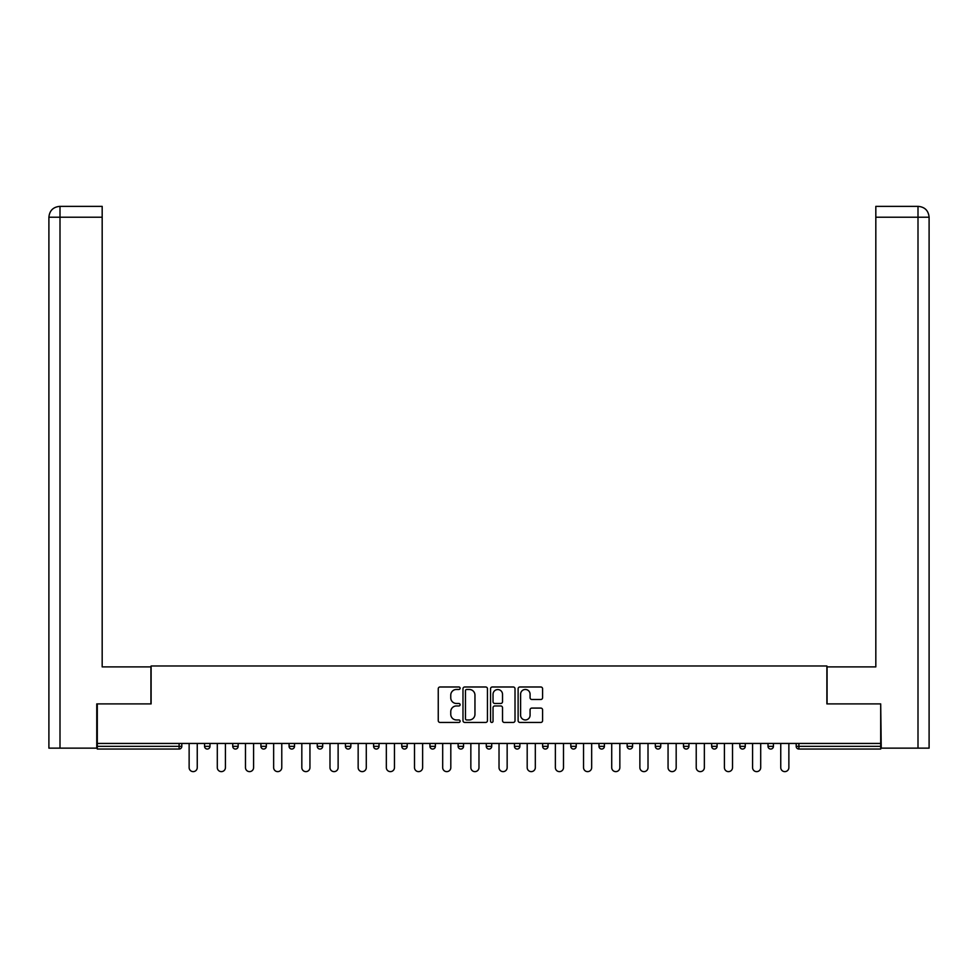 <?xml version="1.0" encoding="UTF-8"?>
<svg xmlns="http://www.w3.org/2000/svg" width="978" height="978" viewBox="0 0 978 978"><rect width="100%" height="100%" fill="white"/><g stroke="black" fill="none" stroke-linecap="round" stroke-linejoin="round"><path stroke-width="1.47" d="M460.112 688.231A1.235 1.235 0 0 0 458.865 686.984L440.027 686.984A1.773 1.773 0 0 0 438.254 688.756L438.254 720.664A1.773 1.773 0 0 0 440.027 722.436L458.865 722.436A1.235 1.235 0 0 0 460.112 721.202A1.235 1.235 0 0 0 458.865 719.955L456.433 719.955A5.672 5.672 0 0 1 450.76 714.282L450.76 711.629A5.672 5.672 0 0 1 456.433 705.957L458.865 705.957A1.235 1.235 0 0 0 460.112 704.71A1.235 1.235 0 0 0 458.865 703.475L456.433 703.475A5.672 5.672 0 0 1 450.76 697.803L450.76 695.138A5.672 5.672 0 0 1 456.433 689.466L458.865 689.466A1.235 1.235 0 0 0 460.112 688.231M540.81 699.49A1.773 1.773 0 0 0 542.582 697.717L542.582 688.756A1.773 1.773 0 0 0 540.81 686.984L519.893 686.984A1.773 1.773 0 0 0 518.12 688.756L518.12 720.664A1.773 1.773 0 0 0 519.893 722.436L540.81 722.436A1.773 1.773 0 0 0 542.582 720.664L542.582 709.857A1.773 1.773 0 0 0 540.81 708.084L531.849 708.084A1.773 1.773 0 0 0 530.076 709.857L530.076 715.224A4.743 4.743 0 0 1 525.333 719.955A4.743 4.743 0 0 1 520.602 715.224L520.602 694.209A4.743 4.743 0 0 1 525.333 689.466A4.743 4.743 0 0 1 530.076 694.209L530.076 697.717A1.773 1.773 0 0 0 531.849 699.49L540.81 699.49M102.177 206.37L59.744 206.37L102.177 206.37L102.177 217.214L60 217.214L60 748.146L96.761 748.146L96.761 703.903L151.113 703.903L151.113 665.981L826.887 665.981L826.887 703.903L880.701 703.903L880.701 743.451L97.299 743.451L97.299 746.336L179.108 746.336L179.108 743.451M97.299 703.903L97.299 743.451M487.447 688.756A1.773 1.773 0 0 0 485.675 686.984L464.758 686.984A1.773 1.773 0 0 0 462.985 688.756L462.985 720.664A1.773 1.773 0 0 0 464.758 722.436L485.675 722.436A1.773 1.773 0 0 0 487.447 720.664L487.447 688.756M492.325 686.984L513.242 686.984A1.773 1.773 0 0 1 515.015 688.756L515.015 720.664A1.773 1.773 0 0 1 513.242 722.436L504.293 722.436A1.773 1.773 0 0 1 502.521 720.664L502.521 707.73A1.773 1.773 0 0 0 500.748 705.957L494.807 705.957A1.773 1.773 0 0 0 493.034 707.73L493.034 721.202A1.235 1.235 0 0 1 491.787 722.436A1.235 1.235 0 0 1 490.553 721.202L490.553 688.756A1.773 1.773 0 0 1 492.325 686.984M179.108 749.05A2.714 2.714 0 0 0 181.81 746.336L179.108 746.336L179.108 749.05A2.714 2.714 0 0 0 181.81 746.336L181.81 743.451L181.81 746.336A2.714 2.714 0 0 1 179.108 749.05L97.299 749.05L97.299 746.336M880.701 743.451L880.701 749.05L798.892 749.05A2.714 2.714 0 0 1 796.19 746.336L796.19 743.451L796.19 746.336L880.701 746.336M204.573 743.451L204.573 746.336L204.573 743.451M207.275 749.05A2.714 2.714 0 0 1 204.573 746.336A2.714 2.714 0 0 0 207.275 749.05A2.714 2.714 0 0 0 209.989 746.336L209.989 743.451L209.989 746.336A2.714 2.714 0 0 1 207.275 749.05A2.714 2.714 0 0 1 204.573 746.336L209.989 746.336A2.714 2.714 0 0 1 207.275 749.05M232.74 743.451L232.74 746.336L232.74 743.451M238.155 743.451L238.155 746.336L238.155 743.451M260.918 743.451L260.918 746.336L260.918 743.451M266.334 743.451L266.334 746.336A2.714 2.714 0 0 1 263.62 749.05A2.714 2.714 0 0 1 260.918 746.336A2.714 2.714 0 0 0 263.62 749.05A2.714 2.714 0 0 0 266.334 746.336A2.714 2.714 0 0 1 263.62 749.05A2.714 2.714 0 0 1 260.918 746.336L266.334 746.336M289.085 743.451L289.085 746.336L289.085 743.451M294.5 743.451L294.5 746.336L294.5 743.451M317.263 743.451L317.263 746.336L317.263 743.451M322.679 743.451L322.679 746.336L322.679 743.451M350.845 743.451L350.845 746.336L345.43 746.336A2.714 2.714 0 0 0 348.144 749.05A2.714 2.714 0 0 1 345.43 746.336L345.43 743.451M373.608 743.451L373.608 746.336L373.608 743.451M379.024 743.451L379.024 746.336L379.024 743.451M401.775 743.451L401.775 746.336L401.775 743.451M407.19 743.451L407.19 746.336L407.19 743.451M429.941 743.451L429.941 746.336L429.941 743.451M435.369 743.451L435.369 746.336A2.714 2.714 0 0 1 432.655 749.05A2.714 2.714 0 0 1 429.941 746.336A2.714 2.714 0 0 0 432.655 749.05A2.714 2.714 0 0 1 429.941 746.336L435.369 746.336A2.714 2.714 0 0 1 432.655 749.05M458.12 743.451L458.12 746.336L458.12 743.451M463.535 743.451L463.535 746.336L463.535 743.451M486.286 743.451L486.286 746.336L486.286 743.451M491.714 743.451L491.714 746.336A2.714 2.714 0 0 1 489 749.05A2.714 2.714 0 0 1 486.286 746.336L491.714 746.336A2.714 2.714 0 0 1 489 749.05A2.714 2.714 0 0 0 491.714 746.336M514.465 743.451L514.465 746.336L514.465 743.451M519.88 743.451L519.88 746.336L519.88 743.451M542.631 743.451L542.631 746.336L542.631 743.451M548.059 743.451L548.059 746.336L548.059 743.451M576.225 743.451L576.225 746.336A2.714 2.714 0 0 1 573.511 749.05A2.714 2.714 0 0 1 570.81 746.336L570.81 743.451M604.392 743.451L604.392 746.336A2.714 2.714 0 0 1 601.69 749.05A2.714 2.714 0 0 1 598.976 746.336L598.976 743.451M632.57 743.451L632.57 746.336A2.714 2.714 0 0 1 629.856 749.05A2.714 2.714 0 0 1 627.155 746.336L627.155 743.451M660.737 743.451L660.737 746.336A2.714 2.714 0 0 1 658.035 749.05A2.714 2.714 0 0 1 655.321 746.336L655.321 743.451M686.201 749.05A2.714 2.714 0 0 0 688.915 746.336L688.915 743.451L688.915 746.336A2.714 2.714 0 0 1 686.201 749.05A2.714 2.714 0 0 1 683.5 746.336L683.5 743.451M717.082 743.451L717.082 746.336A2.714 2.714 0 0 1 714.38 749.05A2.714 2.714 0 0 1 711.666 746.336L711.666 743.451M739.845 743.451L739.845 746.336L739.845 743.451M745.26 743.451L745.26 746.336A2.714 2.714 0 0 1 742.546 749.05A2.714 2.714 0 0 1 739.845 746.336L745.26 746.336A2.714 2.714 0 0 1 742.546 749.05M770.725 749.05A2.714 2.714 0 0 0 773.427 746.336L773.427 743.451L773.427 746.336A2.714 2.714 0 0 1 770.725 749.05A2.714 2.714 0 0 1 768.011 746.336L768.011 743.451M235.453 749.05A2.714 2.714 0 0 1 232.74 746.336A2.714 2.714 0 0 0 235.453 749.05A2.714 2.714 0 0 0 238.155 746.336A2.714 2.714 0 0 1 235.453 749.05A2.714 2.714 0 0 1 232.74 746.336L238.155 746.336A2.714 2.714 0 0 1 235.453 749.05M291.799 749.05A2.714 2.714 0 0 1 289.085 746.336A2.714 2.714 0 0 0 291.799 749.05A2.714 2.714 0 0 0 294.5 746.336A2.714 2.714 0 0 1 291.799 749.05A2.714 2.714 0 0 1 289.085 746.336L294.5 746.336A2.714 2.714 0 0 1 291.799 749.05M319.965 749.05A2.714 2.714 0 0 1 317.263 746.336A2.714 2.714 0 0 0 319.965 749.05A2.714 2.714 0 0 0 322.679 746.336A2.714 2.714 0 0 1 319.965 749.05A2.714 2.714 0 0 1 317.263 746.336L322.679 746.336A2.714 2.714 0 0 1 319.965 749.05M348.144 749.05A2.714 2.714 0 0 0 350.845 746.336A2.714 2.714 0 0 1 348.144 749.05A2.714 2.714 0 0 1 345.43 746.336M376.31 749.05A2.714 2.714 0 0 1 373.608 746.336A2.714 2.714 0 0 0 376.31 749.05A2.714 2.714 0 0 0 379.024 746.336A2.714 2.714 0 0 1 376.31 749.05A2.714 2.714 0 0 1 373.608 746.336L379.024 746.336A2.714 2.714 0 0 1 376.31 749.05M404.489 749.05A2.714 2.714 0 0 1 401.775 746.336L407.19 746.336A2.714 2.714 0 0 1 404.489 749.05A2.714 2.714 0 0 0 407.19 746.336A2.714 2.714 0 0 1 404.489 749.05M460.834 749.05A2.714 2.714 0 0 1 458.12 746.336A2.714 2.714 0 0 0 460.834 749.05A2.714 2.714 0 0 0 463.535 746.336A2.714 2.714 0 0 1 460.834 749.05A2.714 2.714 0 0 1 458.12 746.336L463.535 746.336A2.714 2.714 0 0 1 460.834 749.05M517.166 749.05A2.714 2.714 0 0 1 514.465 746.336L519.88 746.336A2.714 2.714 0 0 1 517.166 749.05A2.714 2.714 0 0 0 519.88 746.336M545.345 749.05A2.714 2.714 0 0 1 542.631 746.336A2.714 2.714 0 0 0 545.345 749.05A2.714 2.714 0 0 0 548.059 746.336A2.714 2.714 0 0 1 545.345 749.05A2.714 2.714 0 0 1 542.631 746.336L548.059 746.336A2.714 2.714 0 0 1 545.345 749.05M466.714 689.466A1.235 1.235 0 0 0 465.467 690.712L465.467 718.72A1.235 1.235 0 0 0 466.714 719.955L469.281 719.955A5.672 5.672 0 0 0 474.953 714.282L474.953 695.138A5.672 5.672 0 0 0 469.281 689.466L466.714 689.466M502.521 694.307A4.743 4.743 0 0 0 497.778 689.563A4.743 4.743 0 0 0 493.034 694.307L493.034 701.703A1.773 1.773 0 0 0 494.807 703.475L500.748 703.475A1.773 1.773 0 0 0 502.521 701.703L502.521 694.307M189.133 767.559L189.133 743.451L189.133 767.559A4.059 4.059 0 0 0 193.192 771.63A4.059 4.059 0 0 0 197.25 767.559L197.25 743.451M150.93 703.903L150.93 666.886L102.177 666.886L102.177 217.214M60 748.146L48.9 748.146L48.9 639.795L48.9 748.146M60 206.37L62.445 206.37L60 206.37L60 217.214L48.9 217.214L48.9 639.795L48.9 217.214C49.548 210.625 53.154 207.018 59.719 206.37C53.142 207.03 49.536 210.637 48.9 217.214L48.9 639.795L48.9 217.214M827.07 703.903L827.07 666.886L875.823 666.886L875.823 206.37L918.256 206.37L875.823 206.37M929.1 639.795L929.1 217.214L929.1 748.146L881.239 748.146L880.701 703.903M918 206.37L915.555 206.37L918 206.37L918 217.214L875.823 217.214M918 748.146L918 217.214L929.1 217.214C928.452 210.625 924.846 207.018 918.281 206.37M217.299 767.559L217.299 743.451L217.299 767.559A4.059 4.059 0 0 0 221.37 771.63A4.059 4.059 0 0 0 225.429 767.559L225.429 743.451M245.478 767.559L245.478 743.451L245.478 767.559A4.059 4.059 0 0 0 249.537 771.63A4.059 4.059 0 0 0 253.595 767.559L253.595 743.451M273.644 767.559L273.644 743.451L273.644 767.559A4.059 4.059 0 0 0 277.703 771.63A4.059 4.059 0 0 0 281.774 767.559L281.774 743.451M301.823 767.559L301.823 743.451L301.823 767.559A4.059 4.059 0 0 0 305.882 771.63A4.059 4.059 0 0 0 309.94 767.559L309.94 743.451M329.989 767.559L329.989 743.451L329.989 767.559A4.059 4.059 0 0 0 334.048 771.63A4.059 4.059 0 0 0 338.119 767.559L338.119 743.451M358.156 767.559L358.156 743.451L358.156 767.559A4.059 4.059 0 0 0 362.227 771.63A4.059 4.059 0 0 0 366.285 767.559L366.285 743.451M386.334 767.559L386.334 743.451L386.334 767.559A4.059 4.059 0 0 0 390.393 771.63A4.059 4.059 0 0 0 394.464 767.559L394.464 743.451M414.501 767.559L414.501 743.451L414.501 767.559A4.059 4.059 0 0 0 418.572 771.63A4.059 4.059 0 0 0 422.63 767.559L422.63 743.451M442.679 767.559L442.679 743.451L442.679 767.559A4.059 4.059 0 0 0 446.738 771.63A4.059 4.059 0 0 0 450.809 767.559L450.809 743.451M470.846 767.559L470.846 743.451L470.846 767.559A4.059 4.059 0 0 0 474.917 771.63A4.059 4.059 0 0 0 478.976 767.559L478.976 743.451M499.024 767.559L499.024 743.451L499.024 767.559A4.059 4.059 0 0 0 503.083 771.63A4.059 4.059 0 0 0 507.154 767.559L507.154 743.451M527.191 767.559L527.191 743.451L527.191 767.559A4.059 4.059 0 0 0 531.262 771.63A4.059 4.059 0 0 0 535.321 767.559L535.321 743.451M555.37 767.559L555.37 743.451L555.37 767.559A4.059 4.059 0 0 0 559.428 771.63A4.059 4.059 0 0 0 563.499 767.559L563.499 743.451M583.536 767.559L583.536 743.451L583.536 767.559A4.059 4.059 0 0 0 587.607 771.63A4.059 4.059 0 0 0 591.666 767.559L591.666 743.451M611.715 767.559L611.715 743.451L611.715 767.559A4.059 4.059 0 0 0 615.773 771.63A4.059 4.059 0 0 0 619.844 767.559L619.844 743.451M639.881 767.559L639.881 743.451L639.881 767.559A4.059 4.059 0 0 0 643.952 771.63A4.059 4.059 0 0 0 648.011 767.559L648.011 743.451M668.06 767.559L668.06 743.451L668.06 767.559A4.059 4.059 0 0 0 672.118 771.63A4.059 4.059 0 0 0 676.177 767.559L676.177 743.451M696.226 767.559L696.226 743.451L696.226 767.559A4.059 4.059 0 0 0 700.297 771.63A4.059 4.059 0 0 0 704.356 767.559L704.356 743.451M724.405 767.559L724.405 743.451L724.405 767.559A4.059 4.059 0 0 0 728.463 771.63A4.059 4.059 0 0 0 732.522 767.559L732.522 743.451M752.571 767.559L752.571 743.451L752.571 767.559A4.059 4.059 0 0 0 756.63 771.63A4.059 4.059 0 0 0 760.701 767.559L760.701 743.451M780.75 767.559L780.75 743.451L780.75 767.559A4.059 4.059 0 0 0 784.808 771.63A4.059 4.059 0 0 0 788.867 767.559L788.867 743.451M798.892 743.451L798.892 749.05M573.511 749.05A2.714 2.714 0 0 0 576.225 746.336L570.81 746.336M601.69 749.05A2.714 2.714 0 0 0 604.392 746.336L598.976 746.336M629.856 749.05A2.714 2.714 0 0 0 632.57 746.336L627.155 746.336M658.035 749.05A2.714 2.714 0 0 0 660.737 746.336L655.321 746.336M688.915 746.336L683.5 746.336M714.38 749.05A2.714 2.714 0 0 0 717.082 746.336L711.666 746.336M773.427 746.336L768.011 746.336"/></g></svg>
